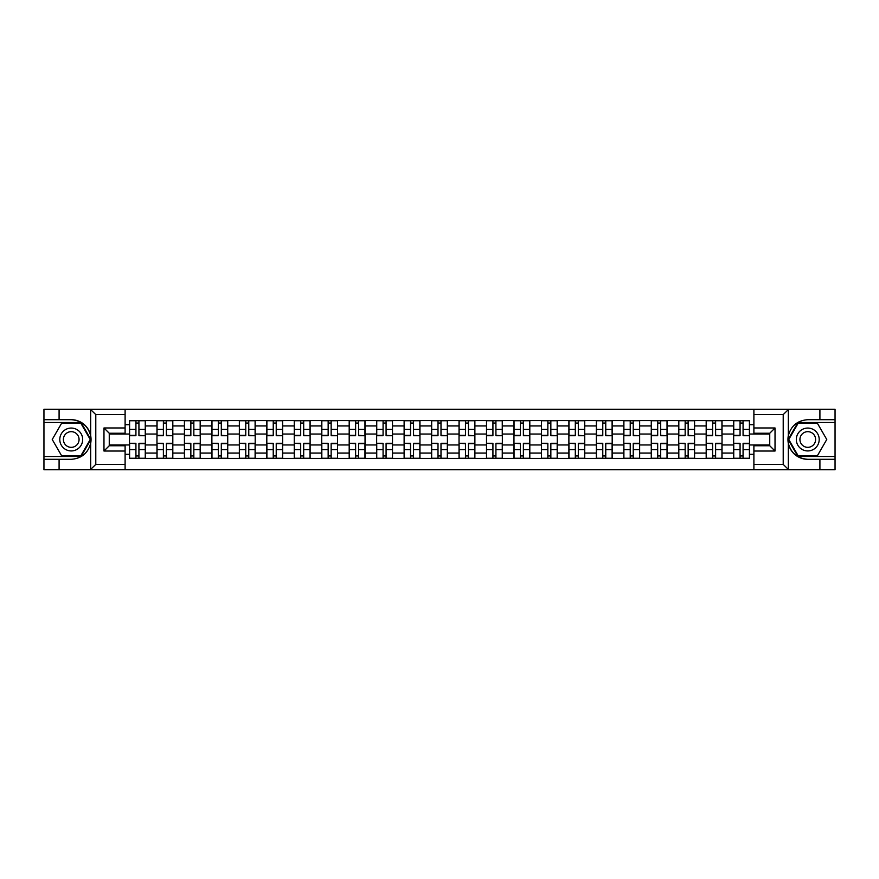 <?xml version="1.0" encoding="UTF-8"?>
<svg xmlns="http://www.w3.org/2000/svg" width="879" height="879" viewBox="0 0 879 879"><rect width="100%" height="100%" fill="white"/><g stroke="black" fill="none" stroke-linecap="round" stroke-linejoin="round"><path stroke-width="1.32" d="M125.104 469.694L753.896 469.694L753.896 445.752L769.74 445.752L769.74 433.248L753.896 433.248L753.896 409.306L125.104 409.306L125.104 433.248L109.26 433.248L109.26 445.752L125.104 445.752L125.104 469.694L90.35 469.694L95.789 464.409L125.104 464.409M90.35 469.694L43.95 469.694L43.95 459.299L59.091 459.299L59.091 469.694L96.404 469.694M96.404 409.306L43.95 409.306L43.95 456.487L81.044 456.487L90.856 439.5L81.044 422.513L43.95 422.513M753.896 409.306L835.05 409.306L835.05 419.701L819.909 419.701L819.909 409.306L782.596 409.306M156.967 458.42L156.967 425.941L145.343 425.941L145.343 458.42M145.343 425.941L145.343 420.58M156.967 425.941L156.967 420.58M172.811 420.58L172.811 458.42M184.425 458.42L184.425 420.58M200.269 420.58L200.269 458.42M211.883 458.42L211.883 420.58M227.727 420.58L227.727 458.42M239.352 458.42L239.352 420.58M255.196 420.58L255.196 458.42M266.809 458.42L266.809 420.58M282.653 420.58L282.653 458.42M294.267 458.42L294.267 420.58M310.111 420.58L310.111 458.42M321.736 458.42L321.736 420.58M337.58 420.58L337.58 458.42M349.194 458.42L349.194 420.58M365.038 420.58L365.038 458.42M376.651 458.42L376.651 420.58M392.495 420.58L392.495 458.42M404.12 458.42L404.12 420.58M419.964 420.58L419.964 458.42M431.578 458.42L431.578 420.58M447.422 420.58L447.422 458.42M459.036 458.42L459.036 420.58M474.88 420.58L474.88 458.42M486.505 458.42L486.505 420.58M502.348 420.58L502.348 458.42M513.962 458.42L513.962 420.58M529.806 420.58L529.806 458.42M541.42 458.42L541.42 420.58M557.264 420.58L557.264 458.42M568.889 458.42L568.889 420.58M584.733 420.58L584.733 458.42M596.347 458.42L596.347 420.58M612.191 420.58L612.191 458.42M623.804 458.42L623.804 420.58M639.648 420.58L639.648 458.42M651.273 458.42L651.273 420.58M667.117 420.58L667.117 458.42M678.731 458.42L678.731 420.58M694.575 420.58L694.575 458.42M706.189 458.42L706.189 420.58M722.033 420.58L722.033 458.42M733.657 458.42L733.657 420.58M733.657 444.961L722.033 444.961M706.189 444.961L694.575 444.961M678.731 444.961L667.117 444.961M651.273 444.961L639.648 444.961M623.804 444.961L612.191 444.961M596.347 444.961L584.733 444.961M568.889 444.961L557.264 444.961M541.42 444.961L529.806 444.961M513.962 444.961L502.348 444.961M486.505 444.961L474.88 444.961M459.036 444.961L447.422 444.961M431.578 444.961L419.964 444.961M404.12 444.961L392.495 444.961M376.651 444.961L365.038 444.961M349.194 444.961L337.58 444.961M321.736 444.961L310.111 444.961M294.267 444.961L282.653 444.961M266.809 444.961L255.196 444.961M239.352 444.961L227.727 444.961M211.883 444.961L200.269 444.961M184.425 444.961L172.811 444.961M156.967 444.961L145.343 444.961M733.657 434.039L722.033 434.039M706.189 434.039L694.575 434.039M678.731 434.039L667.117 434.039M651.273 434.039L639.648 434.039M623.804 434.039L612.191 434.039M596.347 434.039L584.733 434.039M568.889 434.039L557.264 434.039M541.42 434.039L529.806 434.039M513.962 434.039L502.348 434.039M486.505 434.039L474.88 434.039M459.036 434.039L447.422 434.039M431.578 434.039L419.964 434.039M404.12 434.039L392.495 434.039M376.651 434.039L365.038 434.039M349.194 434.039L337.58 434.039M321.736 434.039L310.111 434.039M294.267 434.039L282.653 434.039M266.809 434.039L255.196 434.039M239.352 434.039L227.727 434.039M211.883 434.039L200.269 434.039M184.425 434.039L172.811 434.039M156.967 434.039L145.343 434.039M109.26 444.961L129.499 444.961L129.499 434.039L109.26 434.039M125.104 424.711L129.499 424.711L129.499 434.039M769.74 434.039L749.501 434.039L749.501 420.58L129.499 420.58L129.499 424.711M749.501 424.711L753.896 424.711M753.896 454.289L749.501 454.289L749.501 444.961L769.74 444.961M129.499 444.961L129.499 458.42L749.501 458.42L749.501 454.289M129.499 454.289L125.104 454.289M749.501 434.039L749.501 444.961M138.926 455.783L135.926 455.783M135.926 423.217L138.926 423.217M166.384 455.783L163.384 455.783M163.384 423.217L166.384 423.217M193.841 455.783L190.853 455.783M190.853 423.217L193.841 423.217M221.31 455.783L218.311 455.783M218.311 423.217L221.31 423.217M248.768 455.783L245.768 455.783M245.768 423.217L248.768 423.217M276.226 455.783L273.237 455.783M273.237 423.217L276.226 423.217M303.694 455.783L300.695 455.783M300.695 423.217L303.694 423.217M331.152 455.783L328.153 455.783M328.153 423.217L331.152 423.217M358.61 455.783L355.621 455.783M355.621 423.217L358.61 423.217M386.079 455.783L383.079 455.783M383.079 423.217L386.079 423.217M413.537 455.783L410.537 455.783M410.537 423.217L413.537 423.217M440.994 455.783L438.006 455.783M438.006 423.217L440.994 423.217M468.463 455.783L465.463 455.783M465.463 423.217L468.463 423.217M495.921 455.783L492.921 455.783M492.921 423.217L495.921 423.217M523.379 455.783L520.39 455.783M520.39 423.217L523.379 423.217M550.847 455.783L547.848 455.783M547.848 423.217L550.847 423.217M578.305 455.783L575.305 455.783M575.305 423.217L578.305 423.217M605.763 455.783L602.774 455.783M602.774 423.217L605.763 423.217M633.232 455.783L630.232 455.783M630.232 423.217L633.232 423.217M660.689 455.783L657.69 455.783M657.69 423.217L660.689 423.217M688.147 455.783L685.159 455.783M685.159 423.217L688.147 423.217M715.616 455.783L712.616 455.783M712.616 423.217L715.616 423.217M743.074 455.783L740.074 455.783M740.074 423.217L743.074 423.217M138.926 435.347L145.255 435.72L138.926 435.72L138.926 420.755L145.255 420.755L129.587 420.755L135.926 420.755L135.926 435.72L129.587 435.72L129.587 420.755M145.255 435.347L145.255 420.755M135.926 423.041L138.926 423.041M135.926 443.653L129.587 443.28L135.926 443.28L135.926 458.245L129.587 458.245L145.255 458.245L138.926 458.245L138.926 443.28L145.255 443.28L145.255 458.245M129.587 443.653L129.587 458.245M138.926 455.959L135.926 455.959M166.384 435.347L172.723 435.72L166.384 435.72L166.384 420.755L172.723 420.755L157.055 420.755L163.384 420.755L163.384 435.72L157.055 435.72L157.055 420.755M172.723 435.347L172.723 420.755M163.384 423.041L166.384 423.041M193.841 435.347L200.181 435.72L193.841 435.72L193.841 420.755L200.181 420.755L184.513 420.755L190.853 420.755L190.853 435.72L184.513 435.72L184.513 420.755M200.181 435.347L200.181 420.755M190.853 423.041L193.841 423.041M59.091 459.299L71.232 459.299C81.461 458.541 87.933 453.212 90.669 443.335L90.669 435.665C87.933 425.788 81.461 420.459 71.232 419.701L43.95 419.701M43.95 459.299L43.95 456.487M125.104 414.591L95.789 414.591L90.35 409.306L59.091 409.306L59.091 419.701M90.35 409.306L125.104 409.306M71.232 419.701A19.799 19.799 0 0 1 90.669 443.335L90.669 469.54M109.26 433.248L103.975 427.974L125.104 427.974M125.104 451.026L103.975 451.026L109.26 445.752M788.65 409.306L783.211 414.591L753.896 414.591M819.909 419.701L807.768 419.701C797.539 420.459 791.067 425.788 788.331 435.665L788.331 443.335C791.067 453.212 797.539 458.541 807.768 459.299L835.05 459.299L835.05 422.513L797.956 422.513L788.144 439.5L797.956 456.487L835.05 456.487M753.896 464.409L783.211 464.409L788.65 469.694L835.05 469.694L835.05 459.299M835.05 419.701L835.05 422.513M819.909 469.694L819.909 459.299M788.65 469.694L753.896 469.694M807.768 459.299A19.799 19.799 0 0 1 788.331 435.665L788.331 409.46M769.74 445.752L775.025 451.026L753.896 451.026M753.896 427.974L775.025 427.974L769.74 433.248M59.794 439.5A11.438 11.438 0 0 0 71.232 450.938A11.438 11.438 0 0 0 82.681 439.5A11.438 11.438 0 0 0 71.232 428.062A11.438 11.438 0 0 0 59.794 439.5M63.398 439.5A7.834 7.834 0 0 0 71.232 447.334A7.834 7.834 0 0 0 79.066 439.5A7.834 7.834 0 0 0 71.232 431.666A7.834 7.834 0 0 0 63.398 439.5M80.736 423.041L90.24 439.5L80.736 455.959L61.728 455.959L52.235 439.5L61.728 423.041L80.736 423.041M796.319 439.5A11.438 11.438 0 0 0 807.768 450.938A11.438 11.438 0 0 0 819.206 439.5A11.438 11.438 0 0 0 807.768 428.062A11.438 11.438 0 0 0 796.319 439.5M799.934 439.5A7.834 7.834 0 0 0 807.768 447.334A7.834 7.834 0 0 0 815.602 439.5A7.834 7.834 0 0 0 807.768 431.666A7.834 7.834 0 0 0 799.934 439.5M817.272 423.041L826.765 439.5L817.272 455.959L798.264 455.959L788.76 439.5L798.264 423.041L817.272 423.041M163.384 443.653L157.055 443.28L163.384 443.28L163.384 458.245L157.055 458.245L172.723 458.245L166.384 458.245L166.384 443.28L172.723 443.28L172.723 458.245M157.055 443.653L157.055 458.245M166.384 455.959L163.384 455.959M190.853 443.653L184.513 443.28L190.853 443.28L190.853 458.245L184.513 458.245L200.181 458.245L193.841 458.245L193.841 443.28L200.181 443.28L200.181 458.245M184.513 443.653L184.513 458.245M193.841 455.959L190.853 455.959M221.31 435.347L227.639 435.72L221.31 435.72L221.31 420.755L227.639 420.755L211.971 420.755L218.311 420.755L218.311 435.72L211.971 435.72L211.971 420.755M227.639 435.347L227.639 420.755M218.311 423.041L221.31 423.041M248.768 435.347L255.108 435.72L248.768 435.72L248.768 420.755L255.108 420.755L239.44 420.755L245.768 420.755L245.768 435.72L239.44 435.72L239.44 420.755M255.108 435.347L255.108 420.755M245.768 423.041L248.768 423.041M276.226 435.347L282.566 435.72L276.226 435.72L276.226 420.755L282.566 420.755L266.897 420.755L273.237 420.755L273.237 435.72L266.897 435.72L266.897 420.755M282.566 435.347L282.566 420.755M273.237 423.041L276.226 423.041M218.311 443.653L211.971 443.28L218.311 443.28L218.311 458.245L211.971 458.245L227.639 458.245L221.31 458.245L221.31 443.28L227.639 443.28L227.639 458.245M211.971 443.653L211.971 458.245M221.31 455.959L218.311 455.959M245.768 443.653L239.44 443.28L245.768 443.28L245.768 458.245L239.44 458.245L255.108 458.245L248.768 458.245L248.768 443.28L255.108 443.28L255.108 458.245M239.44 443.653L239.44 458.245M248.768 455.959L245.768 455.959M273.237 443.653L266.897 443.28L273.237 443.28L273.237 458.245L266.897 458.245L282.566 458.245L276.226 458.245L276.226 443.28L282.566 443.28L282.566 458.245M266.897 443.653L266.897 458.245M276.226 455.959L273.237 455.959M303.694 435.347L310.023 435.72L303.694 435.72L303.694 420.755L310.023 420.755L294.355 420.755L300.695 420.755L300.695 435.72L294.355 435.72L294.355 420.755M310.023 435.347L310.023 420.755M300.695 423.041L303.694 423.041M300.695 443.653L294.355 443.28L300.695 443.28L300.695 458.245L294.355 458.245L310.023 458.245L303.694 458.245L303.694 443.28L310.023 443.28L310.023 458.245M294.355 443.653L294.355 458.245M303.694 455.959L300.695 455.959M331.152 435.347L337.492 435.72L331.152 435.72L331.152 420.755L337.492 420.755L321.824 420.755L328.153 420.755L328.153 435.72L321.824 435.72L321.824 420.755M337.492 435.347L337.492 420.755M328.153 423.041L331.152 423.041M328.153 443.653L321.824 443.28L328.153 443.28L328.153 458.245L321.824 458.245L337.492 458.245L331.152 458.245L331.152 443.28L337.492 443.28L337.492 458.245M321.824 443.653L321.824 458.245M331.152 455.959L328.153 455.959M358.61 435.347L364.95 435.72L358.61 435.72L358.61 420.755L364.95 420.755L349.282 420.755L355.621 420.755L355.621 435.72L349.282 435.72L349.282 420.755M364.95 435.347L364.95 420.755M355.621 423.041L358.61 423.041M355.621 443.653L349.282 443.28L355.621 443.28L355.621 458.245L349.282 458.245L364.95 458.245L358.61 458.245L358.61 443.28L364.95 443.28L364.95 458.245M349.282 443.653L349.282 458.245M358.61 455.959L355.621 455.959M386.079 435.347L392.408 435.72L386.079 435.72L386.079 420.755L392.408 420.755L376.739 420.755L383.079 420.755L383.079 435.72L376.739 435.72L376.739 420.755M392.408 435.347L392.408 420.755M383.079 423.041L386.079 423.041M383.079 443.653L376.739 443.28L383.079 443.28L383.079 458.245L376.739 458.245L392.408 458.245L386.079 458.245L386.079 443.28L392.408 443.28L392.408 458.245M376.739 443.653L376.739 458.245M386.079 455.959L383.079 455.959M413.537 435.347L419.876 435.72L413.537 435.72L413.537 420.755L419.876 420.755L404.208 420.755L410.537 420.755L410.537 435.72L404.208 435.72L404.208 420.755M419.876 435.347L419.876 420.755M410.537 423.041L413.537 423.041M410.537 443.653L404.208 443.28L410.537 443.28L410.537 458.245L404.208 458.245L419.876 458.245L413.537 458.245L413.537 443.28L419.876 443.28L419.876 458.245M404.208 443.653L404.208 458.245M413.537 455.959L410.537 455.959M440.994 435.347L447.334 435.72L440.994 435.72L440.994 420.755L447.334 420.755L431.666 420.755L438.006 420.755L438.006 435.72L431.666 435.72L431.666 420.755M447.334 435.347L447.334 420.755M438.006 423.041L440.994 423.041M438.006 443.653L431.666 443.28L438.006 443.28L438.006 458.245L431.666 458.245L447.334 458.245L440.994 458.245L440.994 443.28L447.334 443.28L447.334 458.245M431.666 443.653L431.666 458.245M440.994 455.959L438.006 455.959M468.463 435.347L474.792 435.72L468.463 435.72L468.463 420.755L474.792 420.755L459.124 420.755L465.463 420.755L465.463 435.72L459.124 435.72L459.124 420.755M474.792 435.347L474.792 420.755M465.463 423.041L468.463 423.041M465.463 443.653L459.124 443.28L465.463 443.28L465.463 458.245L459.124 458.245L474.792 458.245L468.463 458.245L468.463 443.28L474.792 443.28L474.792 458.245M459.124 443.653L459.124 458.245M468.463 455.959L465.463 455.959M495.921 435.347L502.261 435.72L495.921 435.72L495.921 420.755L502.261 420.755L486.592 420.755L492.921 420.755L492.921 435.72L486.592 435.72L486.592 420.755M502.261 435.347L502.261 420.755M492.921 423.041L495.921 423.041M492.921 443.653L486.592 443.28L492.921 443.28L492.921 458.245L486.592 458.245L502.261 458.245L495.921 458.245L495.921 443.28L502.261 443.28L502.261 458.245M486.592 443.653L486.592 458.245M495.921 455.959L492.921 455.959M523.379 435.347L529.718 435.72L523.379 435.72L523.379 420.755L529.718 420.755L514.05 420.755L520.39 420.755L520.39 435.72L514.05 435.72L514.05 420.755M529.718 435.347L529.718 420.755M520.39 423.041L523.379 423.041M520.39 443.653L514.05 443.28L520.39 443.28L520.39 458.245L514.05 458.245L529.718 458.245L523.379 458.245L523.379 443.28L529.718 443.28L529.718 458.245M514.05 443.653L514.05 458.245M523.379 455.959L520.39 455.959M550.847 435.347L557.176 435.72L550.847 435.72L550.847 420.755L557.176 420.755L541.508 420.755L547.848 420.755L547.848 435.72L541.508 435.72L541.508 420.755M557.176 435.347L557.176 420.755M547.848 423.041L550.847 423.041M547.848 443.653L541.508 443.28L547.848 443.28L547.848 458.245L541.508 458.245L557.176 458.245L550.847 458.245L550.847 443.28L557.176 443.28L557.176 458.245M541.508 443.653L541.508 458.245M550.847 455.959L547.848 455.959M578.305 435.347L584.645 435.72L578.305 435.72L578.305 420.755L584.645 420.755L568.977 420.755L575.305 420.755L575.305 435.72L568.977 435.72L568.977 420.755M584.645 435.347L584.645 420.755M575.305 423.041L578.305 423.041M575.305 443.653L568.977 443.28L575.305 443.28L575.305 458.245L568.977 458.245L584.645 458.245L578.305 458.245L578.305 443.28L584.645 443.28L584.645 458.245M568.977 443.653L568.977 458.245M578.305 455.959L575.305 455.959M605.763 435.347L612.103 435.72L605.763 435.72L605.763 420.755L612.103 420.755L596.434 420.755L602.774 420.755L602.774 435.72L596.434 435.72L596.434 420.755M612.103 435.347L612.103 420.755M602.774 423.041L605.763 423.041M602.774 443.653L596.434 443.28L602.774 443.28L602.774 458.245L596.434 458.245L612.103 458.245L605.763 458.245L605.763 443.28L612.103 443.28L612.103 458.245M596.434 443.653L596.434 458.245M605.763 455.959L602.774 455.959M633.232 435.347L639.56 435.72L633.232 435.72L633.232 420.755L639.56 420.755L623.892 420.755L630.232 420.755L630.232 435.72L623.892 435.72L623.892 420.755M639.56 435.347L639.56 420.755M630.232 423.041L633.232 423.041M630.232 443.653L623.892 443.28L630.232 443.28L630.232 458.245L623.892 458.245L639.56 458.245L633.232 458.245L633.232 443.28L639.56 443.28L639.56 458.245M623.892 443.653L623.892 458.245M633.232 455.959L630.232 455.959M660.689 435.347L667.029 435.72L660.689 435.72L660.689 420.755L667.029 420.755L651.361 420.755L657.69 420.755L657.69 435.72L651.361 435.72L651.361 420.755M667.029 435.347L667.029 420.755M657.69 423.041L660.689 423.041M657.69 443.653L651.361 443.28L657.69 443.28L657.69 458.245L651.361 458.245L667.029 458.245L660.689 458.245L660.689 443.28L667.029 443.28L667.029 458.245M651.361 443.653L651.361 458.245M660.689 455.959L657.69 455.959M688.147 435.347L694.487 435.72L688.147 435.72L688.147 420.755L694.487 420.755L678.819 420.755L685.159 420.755L685.159 435.72L678.819 435.72L678.819 420.755M694.487 435.347L694.487 420.755M685.159 423.041L688.147 423.041M685.159 443.653L678.819 443.28L685.159 443.28L685.159 458.245L678.819 458.245L694.487 458.245L688.147 458.245L688.147 443.28L694.487 443.28L694.487 458.245M678.819 443.653L678.819 458.245M688.147 455.959L685.159 455.959M715.616 435.347L721.945 435.72L715.616 435.72L715.616 420.755L721.945 420.755L706.276 420.755L712.616 420.755L712.616 435.72L706.276 435.72L706.276 420.755M721.945 435.347L721.945 420.755M712.616 423.041L715.616 423.041M712.616 443.653L706.276 443.28L712.616 443.28L712.616 458.245L706.276 458.245L721.945 458.245L715.616 458.245L715.616 443.28L721.945 443.28L721.945 458.245M706.276 443.653L706.276 458.245M715.616 455.959L712.616 455.959M743.074 435.347L749.413 435.72L743.074 435.72L743.074 420.755L749.413 420.755L733.745 420.755L740.074 420.755L740.074 435.72L733.745 435.72L733.745 420.755M749.413 435.347L749.413 420.755M740.074 423.041L743.074 423.041M740.074 443.653L733.745 443.28L740.074 443.28L740.074 458.245L733.745 458.245L749.413 458.245L743.074 458.245L743.074 443.28L749.413 443.28L749.413 458.245M733.745 443.653L733.745 458.245M743.074 455.959L740.074 455.959M706.189 425.941L694.575 425.941M678.731 425.941L667.117 425.941M651.273 425.941L639.648 425.941M623.804 425.941L612.191 425.941M596.347 425.941L584.733 425.941M568.889 425.941L557.264 425.941M541.42 425.941L529.806 425.941M513.962 425.941L502.348 425.941M486.505 425.941L474.88 425.941M459.036 425.941L447.422 425.941M431.578 425.941L419.964 425.941M404.12 425.941L392.495 425.941M376.651 425.941L365.038 425.941M349.194 425.941L337.58 425.941M321.736 425.941L310.111 425.941M294.267 425.941L282.653 425.941M266.809 425.941L255.196 425.941M239.352 425.941L227.727 425.941M211.883 425.941L200.269 425.941M184.425 425.941L172.811 425.941M733.657 425.941L722.033 425.941M706.189 453.059L694.575 453.059M678.731 453.059L667.117 453.059M651.273 453.059L639.648 453.059M623.804 453.059L612.191 453.059M596.347 453.059L584.733 453.059M568.889 453.059L557.264 453.059M541.42 453.059L529.806 453.059M513.962 453.059L502.348 453.059M486.505 453.059L474.88 453.059M459.036 453.059L447.422 453.059M431.578 453.059L419.964 453.059M404.12 453.059L392.495 453.059M376.651 453.059L365.038 453.059M349.194 453.059L337.58 453.059M321.736 453.059L310.111 453.059M294.267 453.059L282.653 453.059M266.809 453.059L255.196 453.059M239.352 453.059L227.727 453.059M211.883 453.059L200.269 453.059M184.425 453.059L172.811 453.059M156.967 453.059L145.343 453.059M733.657 453.059L722.033 453.059M138.926 429.402L145.255 429.402M129.587 435.347L135.926 435.347M129.587 429.402L135.926 429.402M135.926 449.598L129.587 449.598M145.255 443.653L138.926 443.653M145.255 449.598L138.926 449.598M166.384 429.402L172.723 429.402M157.055 435.347L163.384 435.347M157.055 429.402L163.384 429.402M193.841 429.402L200.181 429.402M184.513 435.347L190.853 435.347M184.513 429.402L190.853 429.402M90.669 435.665L90.669 409.46M95.789 414.591L95.789 464.409M103.975 451.026L103.975 427.974M788.331 443.335L788.331 469.54M783.211 464.409L783.211 414.591M775.025 427.974L775.025 451.026M163.384 449.598L157.055 449.598M172.723 443.653L166.384 443.653M172.723 449.598L166.384 449.598M190.853 449.598L184.513 449.598M200.181 443.653L193.841 443.653M200.181 449.598L193.841 449.598M221.31 429.402L227.639 429.402M211.971 435.347L218.311 435.347M211.971 429.402L218.311 429.402M248.768 429.402L255.108 429.402M239.44 435.347L245.768 435.347M239.44 429.402L245.768 429.402M276.226 429.402L282.566 429.402M266.897 435.347L273.237 435.347M266.897 429.402L273.237 429.402M218.311 449.598L211.971 449.598M227.639 443.653L221.31 443.653M227.639 449.598L221.31 449.598M245.768 449.598L239.44 449.598M255.108 443.653L248.768 443.653M255.108 449.598L248.768 449.598M273.237 449.598L266.897 449.598M282.566 443.653L276.226 443.653M282.566 449.598L276.226 449.598M303.694 429.402L310.023 429.402M294.355 435.347L300.695 435.347M294.355 429.402L300.695 429.402M300.695 449.598L294.355 449.598M310.023 443.653L303.694 443.653M310.023 449.598L303.694 449.598M331.152 429.402L337.492 429.402M321.824 435.347L328.153 435.347M321.824 429.402L328.153 429.402M328.153 449.598L321.824 449.598M337.492 443.653L331.152 443.653M337.492 449.598L331.152 449.598M358.61 429.402L364.95 429.402M349.282 435.347L355.621 435.347M349.282 429.402L355.621 429.402M355.621 449.598L349.282 449.598M364.95 443.653L358.61 443.653M364.95 449.598L358.61 449.598M386.079 429.402L392.408 429.402M376.739 435.347L383.079 435.347M376.739 429.402L383.079 429.402M383.079 449.598L376.739 449.598M392.408 443.653L386.079 443.653M392.408 449.598L386.079 449.598M413.537 429.402L419.876 429.402M404.208 435.347L410.537 435.347M404.208 429.402L410.537 429.402M410.537 449.598L404.208 449.598M419.876 443.653L413.537 443.653M419.876 449.598L413.537 449.598M440.994 429.402L447.334 429.402M431.666 435.347L438.006 435.347M431.666 429.402L438.006 429.402M438.006 449.598L431.666 449.598M447.334 443.653L440.994 443.653M447.334 449.598L440.994 449.598M468.463 429.402L474.792 429.402M459.124 435.347L465.463 435.347M459.124 429.402L465.463 429.402M465.463 449.598L459.124 449.598M474.792 443.653L468.463 443.653M474.792 449.598L468.463 449.598M495.921 429.402L502.261 429.402M486.592 435.347L492.921 435.347M486.592 429.402L492.921 429.402M492.921 449.598L486.592 449.598M502.261 443.653L495.921 443.653M502.261 449.598L495.921 449.598M523.379 429.402L529.718 429.402M514.05 435.347L520.39 435.347M514.05 429.402L520.39 429.402M520.39 449.598L514.05 449.598M529.718 443.653L523.379 443.653M529.718 449.598L523.379 449.598M550.847 429.402L557.176 429.402M541.508 435.347L547.848 435.347M541.508 429.402L547.848 429.402M547.848 449.598L541.508 449.598M557.176 443.653L550.847 443.653M557.176 449.598L550.847 449.598M578.305 429.402L584.645 429.402M568.977 435.347L575.305 435.347M568.977 429.402L575.305 429.402M575.305 449.598L568.977 449.598M584.645 443.653L578.305 443.653M584.645 449.598L578.305 449.598M605.763 429.402L612.103 429.402M596.434 435.347L602.774 435.347M596.434 429.402L602.774 429.402M602.774 449.598L596.434 449.598M612.103 443.653L605.763 443.653M612.103 449.598L605.763 449.598M633.232 429.402L639.56 429.402M623.892 435.347L630.232 435.347M623.892 429.402L630.232 429.402M630.232 449.598L623.892 449.598M639.56 443.653L633.232 443.653M639.56 449.598L633.232 449.598M660.689 429.402L667.029 429.402M651.361 435.347L657.69 435.347M651.361 429.402L657.69 429.402M657.69 449.598L651.361 449.598M667.029 443.653L660.689 443.653M667.029 449.598L660.689 449.598M688.147 429.402L694.487 429.402M678.819 435.347L685.159 435.347M678.819 429.402L685.159 429.402M685.159 449.598L678.819 449.598M694.487 443.653L688.147 443.653M694.487 449.598L688.147 449.598M715.616 429.402L721.945 429.402M706.276 435.347L712.616 435.347M706.276 429.402L712.616 429.402M712.616 449.598L706.276 449.598M721.945 443.653L715.616 443.653M721.945 449.598L715.616 449.598M743.074 429.402L749.413 429.402M733.745 435.347L740.074 435.347M733.745 429.402L740.074 429.402M740.074 449.598L733.745 449.598M749.413 443.653L743.074 443.653M749.413 449.598L743.074 449.598"/></g></svg>
